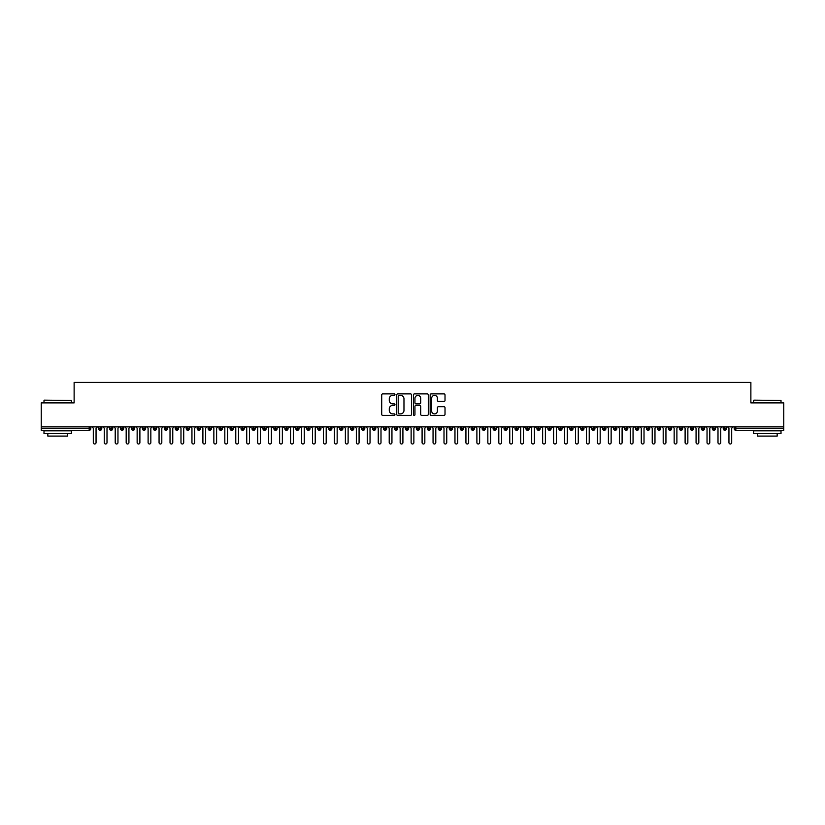 <?xml version="1.0" encoding="UTF-8"?>
<svg xmlns="http://www.w3.org/2000/svg" width="825" height="825" viewBox="0 0 825 825"><rect width="100%" height="100%" fill="white"/><g stroke="black" fill="none" stroke-linecap="round" stroke-linejoin="round"><path stroke-width="1.24" d="M394.969 394.628A0.753 0.753 0 0 0 394.216 393.876L382.779 393.876A1.073 1.073 0 0 0 381.707 394.958L381.707 414.315A1.073 1.073 0 0 0 382.779 415.398L394.216 415.398A0.753 0.753 0 0 0 394.969 414.645A0.753 0.753 0 0 0 394.216 413.892L392.731 413.892A3.444 3.444 0 0 1 389.287 410.448L389.287 408.829A3.444 3.444 0 0 1 392.731 405.395L394.216 405.395A0.753 0.753 0 0 0 394.969 404.632A0.753 0.753 0 0 0 394.216 403.879L392.731 403.879A3.444 3.444 0 0 1 389.287 400.445L389.287 398.826A3.444 3.444 0 0 1 392.731 395.381L394.216 395.381A0.753 0.753 0 0 0 394.969 394.628M443.943 401.466A1.073 1.073 0 0 0 445.015 400.383L445.015 394.958A1.073 1.073 0 0 0 443.943 393.876L431.248 393.876A1.073 1.073 0 0 0 430.165 394.958L430.165 414.315A1.073 1.073 0 0 0 431.248 415.398L443.943 415.398A1.073 1.073 0 0 0 445.015 414.315L445.015 407.756A1.073 1.073 0 0 0 443.943 406.684L438.508 406.684A1.073 1.073 0 0 0 437.425 407.756L437.425 411.015A2.877 2.877 0 0 1 434.548 413.892A2.877 2.877 0 0 1 431.671 411.015L431.671 398.258A2.877 2.877 0 0 1 434.548 395.381A2.877 2.877 0 0 1 437.425 398.258L437.425 400.383A1.073 1.073 0 0 0 438.508 401.466L443.943 401.466M41.25 426.886L783.75 426.886L783.75 402.878L750.874 402.878L750.874 382.387L74.126 382.387L74.126 402.878L41.25 402.878L41.25 428.639L89.172 428.639L89.172 426.886M411.562 394.958A1.073 1.073 0 0 0 410.479 393.876L397.794 393.876A1.073 1.073 0 0 0 396.712 394.958L396.712 414.315A1.073 1.073 0 0 0 397.794 415.398L410.479 415.398A1.073 1.073 0 0 0 411.562 414.315L411.562 394.958M414.521 393.876L427.206 393.876A1.073 1.073 0 0 1 428.288 394.958L428.288 414.315A1.073 1.073 0 0 1 427.206 415.398L421.781 415.398A1.073 1.073 0 0 1 420.698 414.315L420.698 406.467A1.073 1.073 0 0 0 419.626 405.395L416.027 405.395A1.073 1.073 0 0 0 414.944 406.467L414.944 414.645A0.753 0.753 0 0 1 414.191 415.398A0.753 0.753 0 0 1 413.438 414.645L413.438 394.958A1.073 1.073 0 0 1 414.521 393.876M90.812 428.639L89.172 428.639L89.172 430.279A1.64 1.64 0 0 0 90.812 428.639L90.812 426.886L90.812 428.639A1.64 1.64 0 0 1 89.172 430.279L41.25 430.279L41.25 428.639M783.75 426.886L783.75 430.279L735.828 430.279A1.64 1.64 0 0 1 734.188 428.639L734.188 426.886L734.188 428.639A1.64 1.64 0 0 0 735.828 430.279L735.828 428.639L783.75 428.639M100.186 426.886L100.186 430.279A1.64 1.64 0 0 1 98.536 428.639L98.536 426.886M101.774 426.886L101.774 428.639A1.64 1.64 0 0 1 100.186 430.279A1.64 1.64 0 0 0 101.774 428.639L98.536 428.639A1.64 1.64 0 0 0 100.186 430.279M111.148 426.886L111.148 430.279A1.64 1.64 0 0 1 109.498 428.639L109.498 426.886L109.498 428.639A1.64 1.64 0 0 0 111.148 430.279A1.64 1.64 0 0 0 112.736 428.639L112.736 426.886M122.1 426.886L122.1 430.279A1.64 1.64 0 0 1 120.46 428.639L120.46 426.886L120.46 428.639A1.64 1.64 0 0 0 122.1 430.279A1.64 1.64 0 0 0 123.688 428.639L123.688 426.886M133.062 426.886L133.062 430.279A1.64 1.64 0 0 1 131.422 428.639L131.422 426.886L131.422 428.639A1.64 1.64 0 0 0 133.062 430.279A1.64 1.64 0 0 0 134.65 428.639L134.65 426.886M144.024 426.886L144.024 430.279A1.64 1.64 0 0 1 142.374 428.639L142.374 426.886L142.374 428.639A1.64 1.64 0 0 0 144.024 430.279A1.64 1.64 0 0 0 145.612 428.639L145.612 426.886M154.976 426.886L154.976 430.279A1.64 1.64 0 0 1 153.337 428.639L153.337 426.886L153.337 428.639A1.64 1.64 0 0 0 154.976 430.279A1.64 1.64 0 0 0 156.575 428.639L156.575 426.886M165.938 426.886L165.938 430.279A1.64 1.64 0 0 1 164.299 428.639L164.299 426.886L164.299 428.639A1.64 1.64 0 0 0 165.938 430.279A1.64 1.64 0 0 0 167.527 428.639L167.527 426.886M176.901 426.886L176.901 430.279A1.64 1.64 0 0 1 175.261 428.639L175.261 426.886L175.261 428.639A1.64 1.64 0 0 0 176.901 430.279A1.64 1.64 0 0 0 178.489 428.639L178.489 426.886M187.863 426.886L187.863 430.279A1.64 1.64 0 0 1 186.213 428.639L186.213 426.886L186.213 428.639A1.64 1.64 0 0 0 187.863 430.279A1.64 1.64 0 0 0 189.451 428.639L189.451 426.886M198.815 426.886L198.815 430.279A1.64 1.64 0 0 1 197.175 428.639L197.175 426.886L197.175 428.639A1.64 1.64 0 0 0 198.815 430.279A1.64 1.64 0 0 0 200.413 428.639L200.413 426.886M209.777 426.886L209.777 430.279A1.64 1.64 0 0 1 208.137 428.639L208.137 426.886L208.137 428.639A1.64 1.64 0 0 0 209.777 430.279A1.64 1.64 0 0 0 211.365 428.639L211.365 426.886M220.739 426.886L220.739 430.279A1.64 1.64 0 0 1 219.089 428.639L219.089 426.886L219.089 428.639A1.64 1.64 0 0 0 220.739 430.279A1.64 1.64 0 0 0 222.327 428.639L222.327 426.886M231.701 426.886L231.701 430.279A1.64 1.64 0 0 1 230.051 428.639A1.64 1.64 0 0 0 231.701 430.279A1.64 1.64 0 0 1 230.051 428.639L230.051 426.886M233.289 426.886L233.289 428.639A1.64 1.64 0 0 1 231.701 430.279A1.64 1.64 0 0 0 233.289 428.639L230.051 428.639M242.653 430.279A1.64 1.64 0 0 1 241.013 428.639L241.013 426.886L241.013 428.639A1.64 1.64 0 0 0 242.653 430.279A1.64 1.64 0 0 0 244.241 428.639L244.241 426.886L244.241 428.639A1.64 1.64 0 0 1 242.653 430.279L242.653 428.639L244.241 428.639M253.615 426.886L253.615 430.279A1.64 1.64 0 0 1 251.976 428.639L251.976 426.886L251.976 428.639A1.64 1.64 0 0 0 253.615 430.279A1.64 1.64 0 0 0 255.203 428.639L255.203 426.886M264.577 426.886L264.577 430.279A1.64 1.64 0 0 1 262.928 428.639L262.928 426.886L262.928 428.639A1.64 1.64 0 0 0 264.577 430.279A1.64 1.64 0 0 0 266.166 428.639L266.166 426.886M275.54 426.886L275.54 428.639L273.89 428.639L273.89 426.886L273.89 428.639A1.64 1.64 0 0 0 275.54 430.279A1.64 1.64 0 0 0 277.128 428.639L277.128 426.886L277.128 428.639A1.64 1.64 0 0 1 275.54 430.279A1.64 1.64 0 0 1 273.89 428.639A1.64 1.64 0 0 0 275.54 430.279L275.54 428.639L277.128 428.639M286.492 426.886L286.492 430.279A1.64 1.64 0 0 1 284.852 428.639L284.852 426.886L284.852 428.639A1.64 1.64 0 0 0 286.492 430.279A1.64 1.64 0 0 0 288.08 428.639L288.08 426.886M297.454 426.886L297.454 430.279A1.64 1.64 0 0 1 295.814 428.639L295.814 426.886L295.814 428.639A1.64 1.64 0 0 0 297.454 430.279A1.64 1.64 0 0 0 299.042 428.639L299.042 426.886M308.416 426.886L308.416 430.279A1.64 1.64 0 0 1 306.766 428.639L306.766 426.886L306.766 428.639A1.64 1.64 0 0 0 308.416 430.279A1.64 1.64 0 0 0 310.004 428.639L310.004 426.886M319.368 426.886L319.368 430.279A1.64 1.64 0 0 1 317.728 428.639L317.728 426.886M320.966 426.886L320.966 428.639A1.64 1.64 0 0 1 319.368 430.279A1.64 1.64 0 0 0 320.966 428.639L317.728 428.639A1.64 1.64 0 0 0 319.368 430.279M330.33 426.886L330.33 430.279A1.64 1.64 0 0 1 328.69 428.639L328.69 426.886L328.69 428.639A1.64 1.64 0 0 0 330.33 430.279A1.64 1.64 0 0 0 331.918 428.639L331.918 426.886M341.292 426.886L341.292 430.279A1.64 1.64 0 0 1 339.642 428.639L339.642 426.886M342.88 426.886L342.88 428.639A1.64 1.64 0 0 1 341.292 430.279A1.64 1.64 0 0 0 342.88 428.639L339.642 428.639A1.64 1.64 0 0 0 341.292 430.279M352.254 426.886L352.254 430.279A1.64 1.64 0 0 1 350.604 428.639L350.604 426.886M353.843 426.886L353.843 428.639A1.64 1.64 0 0 1 352.254 430.279A1.64 1.64 0 0 0 353.843 428.639L350.604 428.639A1.64 1.64 0 0 0 352.254 430.279M363.206 426.886L363.206 430.279A1.64 1.64 0 0 1 361.567 428.639A1.64 1.64 0 0 0 363.206 430.279A1.64 1.64 0 0 1 361.567 428.639L361.567 426.886M364.794 426.886L364.794 428.639L364.794 426.886M374.168 426.886L374.168 430.279A1.64 1.64 0 0 1 372.529 428.639L372.529 426.886M375.757 426.886L375.757 428.639A1.64 1.64 0 0 1 374.168 430.279A1.64 1.64 0 0 0 375.757 428.639L372.529 428.639A1.64 1.64 0 0 0 374.168 430.279M385.131 426.886L385.131 430.279A1.64 1.64 0 0 1 383.481 428.639L383.481 426.886M386.719 426.886L386.719 428.639A1.64 1.64 0 0 1 385.131 430.279A1.64 1.64 0 0 0 386.719 428.639L383.481 428.639A1.64 1.64 0 0 0 385.131 430.279M396.093 426.886L396.093 430.279A1.64 1.64 0 0 1 394.443 428.639L394.443 426.886M397.681 426.886L397.681 428.639A1.64 1.64 0 0 1 396.093 430.279A1.64 1.64 0 0 0 397.681 428.639L394.443 428.639A1.64 1.64 0 0 0 396.093 430.279M407.045 426.886L407.045 430.279A1.64 1.64 0 0 1 405.405 428.639L405.405 426.886M408.633 426.886L408.633 428.639A1.64 1.64 0 0 1 407.045 430.279A1.64 1.64 0 0 0 408.633 428.639L405.405 428.639A1.64 1.64 0 0 0 407.045 430.279M418.007 426.886L418.007 430.279A1.64 1.64 0 0 1 416.367 428.639L416.367 426.886M419.595 426.886L419.595 428.639L419.595 426.886M428.969 426.886L428.969 430.279A1.64 1.64 0 0 1 427.319 428.639L427.319 426.886M430.557 426.886L430.557 428.639A1.64 1.64 0 0 1 428.969 430.279A1.64 1.64 0 0 0 430.557 428.639L427.319 428.639A1.64 1.64 0 0 0 428.969 430.279M439.921 426.886L439.921 430.279A1.64 1.64 0 0 1 438.281 428.639L438.281 426.886L438.281 428.639A1.64 1.64 0 0 0 439.921 430.279A1.64 1.64 0 0 0 441.519 428.639L441.519 426.886M450.883 426.886L450.883 430.279A1.64 1.64 0 0 1 449.243 428.639L449.243 426.886M452.471 426.886L452.471 428.639L452.471 426.886M461.845 426.886L461.845 430.279A1.64 1.64 0 0 1 460.206 428.639A1.64 1.64 0 0 0 461.845 430.279A1.64 1.64 0 0 1 460.206 428.639L460.206 426.886M463.433 426.886L463.433 428.639L463.433 426.886M472.808 426.886L472.808 430.279A1.64 1.64 0 0 1 471.157 428.639L471.157 426.886L471.157 428.639A1.64 1.64 0 0 0 472.808 430.279A1.64 1.64 0 0 0 474.396 428.639L474.396 426.886M483.759 426.886L483.759 430.279A1.64 1.64 0 0 1 482.12 428.639A1.64 1.64 0 0 0 483.759 430.279A1.64 1.64 0 0 1 482.12 428.639L482.12 426.886M485.358 426.886L485.358 428.639A1.64 1.64 0 0 1 483.759 430.279A1.64 1.64 0 0 0 485.358 428.639L482.12 428.639M494.722 426.886L494.722 430.279A1.64 1.64 0 0 1 493.082 428.639L493.082 426.886L493.082 428.639A1.64 1.64 0 0 0 494.722 430.279A1.64 1.64 0 0 0 496.31 428.639L496.31 426.886M505.684 426.886L505.684 430.279A1.64 1.64 0 0 1 504.034 428.639L504.034 426.886M507.272 426.886L507.272 428.639L507.272 426.886M516.646 426.886L516.646 430.279A1.64 1.64 0 0 1 514.996 428.639A1.64 1.64 0 0 0 516.646 430.279A1.64 1.64 0 0 1 514.996 428.639L514.996 426.886M518.234 426.886L518.234 428.639L518.234 426.886M527.598 426.886L527.598 430.279A1.64 1.64 0 0 1 525.958 428.639L525.958 426.886M529.186 426.886L529.186 428.639L529.186 426.886M538.56 426.886L538.56 430.279A1.64 1.64 0 0 1 536.92 428.639L536.92 426.886M540.148 426.886L540.148 428.639A1.64 1.64 0 0 1 538.56 430.279A1.64 1.64 0 0 0 540.148 428.639L536.92 428.639A1.64 1.64 0 0 0 538.56 430.279M549.522 426.886L549.522 430.279A1.64 1.64 0 0 1 547.872 428.639A1.64 1.64 0 0 0 549.522 430.279A1.64 1.64 0 0 1 547.872 428.639L547.872 426.886M551.11 426.886L551.11 428.639A1.64 1.64 0 0 1 549.522 430.279A1.64 1.64 0 0 0 551.11 428.639L547.872 428.639M560.484 426.886L560.484 430.279A1.64 1.64 0 0 1 558.834 428.639A1.64 1.64 0 0 0 560.484 430.279A1.64 1.64 0 0 1 558.834 428.639L558.834 426.886M562.072 426.886L562.072 428.639L562.072 426.886M571.436 426.886L571.436 430.279A1.64 1.64 0 0 1 569.797 428.639L569.797 426.886L569.797 428.639A1.64 1.64 0 0 0 571.436 430.279A1.64 1.64 0 0 0 573.024 428.639L573.024 426.886M582.398 426.886L582.398 430.279A1.64 1.64 0 0 1 580.759 428.639A1.64 1.64 0 0 0 582.398 430.279A1.64 1.64 0 0 1 580.759 428.639L580.759 426.886M583.987 426.886L583.987 428.639A1.64 1.64 0 0 1 582.398 430.279A1.64 1.64 0 0 0 583.987 428.639L580.759 428.639M593.361 426.886L593.361 430.279A1.64 1.64 0 0 1 591.711 428.639A1.64 1.64 0 0 0 593.361 430.279A1.64 1.64 0 0 1 591.711 428.639L591.711 426.886M594.949 426.886L594.949 428.639L594.949 426.886M604.312 426.886L604.312 430.279A1.64 1.64 0 0 1 602.673 428.639L602.673 426.886M605.911 426.886L605.911 428.639L605.911 426.886M615.275 426.886L615.275 430.279A1.64 1.64 0 0 1 613.635 428.639A1.64 1.64 0 0 0 615.275 430.279A1.64 1.64 0 0 1 613.635 428.639L613.635 426.886M616.863 426.886L616.863 428.639L616.863 426.886M626.237 426.886L626.237 430.279A1.64 1.64 0 0 1 624.587 428.639A1.64 1.64 0 0 0 626.237 430.279A1.64 1.64 0 0 1 624.587 428.639L624.587 426.886M627.825 426.886L627.825 428.639L627.825 426.886M637.199 426.886L637.199 430.279A1.64 1.64 0 0 1 635.549 428.639A1.64 1.64 0 0 0 637.199 430.279A1.64 1.64 0 0 1 635.549 428.639L635.549 426.886M638.787 426.886L638.787 428.639A1.64 1.64 0 0 1 637.199 430.279A1.64 1.64 0 0 0 638.787 428.639L635.549 428.639M648.151 426.886L648.151 430.279A1.64 1.64 0 0 1 646.511 428.639L646.511 426.886M649.739 426.886L649.739 428.639L649.739 426.886M659.113 426.886L659.113 430.279A1.64 1.64 0 0 1 657.473 428.639A1.64 1.64 0 0 0 659.113 430.279A1.64 1.64 0 0 1 657.473 428.639L657.473 426.886M660.701 426.886L660.701 428.639L660.701 426.886M670.075 426.886L670.075 430.279A1.64 1.64 0 0 1 668.425 428.639A1.64 1.64 0 0 0 670.075 430.279A1.64 1.64 0 0 1 668.425 428.639L668.425 426.886M671.663 426.886L671.663 428.639L671.663 426.886M681.038 426.886L681.038 430.279A1.64 1.64 0 0 1 679.387 428.639A1.64 1.64 0 0 0 681.038 430.279A1.64 1.64 0 0 1 679.387 428.639L679.387 426.886M682.626 426.886L682.626 428.639L682.626 426.886M691.989 426.886L691.989 430.279A1.64 1.64 0 0 1 690.35 428.639A1.64 1.64 0 0 0 691.989 430.279A1.64 1.64 0 0 1 690.35 428.639L690.35 426.886M693.577 426.886L693.577 428.639L693.577 426.886M702.952 426.886L702.952 430.279A1.64 1.64 0 0 1 701.312 428.639L701.312 426.886M704.54 426.886L704.54 428.639L704.54 426.886M713.914 426.886L713.914 430.279A1.64 1.64 0 0 1 712.264 428.639A1.64 1.64 0 0 0 713.914 430.279A1.64 1.64 0 0 1 712.264 428.639L712.264 426.886M715.502 426.886L715.502 428.639A1.64 1.64 0 0 1 713.914 430.279A1.64 1.64 0 0 0 715.502 428.639L712.264 428.639M724.866 426.886L724.866 430.279A1.64 1.64 0 0 1 723.226 428.639L723.226 426.886M726.464 426.886L726.464 428.639L726.464 426.886M242.653 426.886L242.653 428.639L241.013 428.639M363.206 430.279A1.64 1.64 0 0 0 364.794 428.639A1.64 1.64 0 0 1 363.206 430.279M418.007 430.279A1.64 1.64 0 0 0 419.595 428.639A1.64 1.64 0 0 1 418.007 430.279A1.64 1.64 0 0 1 416.367 428.639L419.595 428.639M450.883 430.279A1.64 1.64 0 0 0 452.471 428.639A1.64 1.64 0 0 1 450.883 430.279A1.64 1.64 0 0 1 449.243 428.639L452.471 428.639M461.845 430.279A1.64 1.64 0 0 0 463.433 428.639A1.64 1.64 0 0 1 461.845 430.279M505.684 430.279A1.64 1.64 0 0 0 507.272 428.639A1.64 1.64 0 0 1 505.684 430.279A1.64 1.64 0 0 1 504.034 428.639L507.272 428.639M516.646 430.279A1.64 1.64 0 0 0 518.234 428.639A1.64 1.64 0 0 1 516.646 430.279M527.598 430.279A1.64 1.64 0 0 0 529.186 428.639A1.64 1.64 0 0 1 527.598 430.279A1.64 1.64 0 0 1 525.958 428.639L529.186 428.639M560.484 430.279A1.64 1.64 0 0 0 562.072 428.639A1.64 1.64 0 0 1 560.484 430.279M593.361 430.279A1.64 1.64 0 0 0 594.949 428.639A1.64 1.64 0 0 1 593.361 430.279M604.312 430.279A1.64 1.64 0 0 0 605.911 428.639A1.64 1.64 0 0 1 604.312 430.279A1.64 1.64 0 0 1 602.673 428.639L605.911 428.639M615.275 430.279A1.64 1.64 0 0 0 616.863 428.639A1.64 1.64 0 0 1 615.275 430.279M626.237 430.279A1.64 1.64 0 0 0 627.825 428.639A1.64 1.64 0 0 1 626.237 430.279M648.151 430.279A1.64 1.64 0 0 0 649.739 428.639A1.64 1.64 0 0 1 648.151 430.279A1.64 1.64 0 0 1 646.511 428.639L649.739 428.639M659.113 430.279A1.64 1.64 0 0 0 660.701 428.639A1.64 1.64 0 0 1 659.113 430.279M670.075 430.279A1.64 1.64 0 0 0 671.663 428.639A1.64 1.64 0 0 1 670.075 430.279M681.038 430.279A1.64 1.64 0 0 0 682.626 428.639A1.64 1.64 0 0 1 681.038 430.279M691.989 430.279A1.64 1.64 0 0 0 693.577 428.639A1.64 1.64 0 0 1 691.989 430.279M702.952 430.279A1.64 1.64 0 0 0 704.54 428.639A1.64 1.64 0 0 1 702.952 430.279A1.64 1.64 0 0 1 701.312 428.639L704.54 428.639M724.866 430.279A1.64 1.64 0 0 0 726.464 428.639A1.64 1.64 0 0 1 724.866 430.279A1.64 1.64 0 0 1 723.226 428.639L726.464 428.639M398.97 395.381A0.753 0.753 0 0 0 398.217 396.134L398.217 413.139A0.753 0.753 0 0 0 398.97 413.892L400.537 413.892A3.444 3.444 0 0 0 403.972 410.448L403.972 398.826A3.444 3.444 0 0 0 400.537 395.381L398.97 395.381M420.698 398.32A2.877 2.877 0 0 0 417.821 395.443A2.877 2.877 0 0 0 414.944 398.32L414.944 402.806A1.073 1.073 0 0 0 416.027 403.879L419.626 403.879A1.073 1.073 0 0 0 420.698 402.806L420.698 398.32M93.308 442.613L93.308 428.257L93.308 442.613A1.372 1.372 -145.5 0 0 94.679 443.984A1.372 1.372 -145.5 0 0 96.051 442.613L96.051 428.257L96.051 442.613M97.412 426.886L96.051 428.257M93.308 428.257L91.936 426.886M104.27 442.613L104.27 428.257L104.27 442.613A1.372 1.372 -145.5 0 0 105.641 443.984A1.372 1.372 -145.5 0 0 107.003 442.613L107.003 428.257L107.003 442.613M115.222 442.613L115.222 428.257L115.222 442.613A1.372 1.372 -145.5 0 0 116.593 443.984A1.372 1.372 -145.5 0 0 117.965 442.613L117.965 428.257L117.965 442.613M126.184 442.613L126.184 428.257L126.184 442.613A1.372 1.372 -145.5 0 0 127.555 443.984A1.372 1.372 -145.5 0 0 128.927 442.613L128.927 428.257L128.927 442.613M137.146 442.613L137.146 428.257L137.146 442.613A1.372 1.372 -145.5 0 0 138.517 443.984A1.372 1.372 -145.5 0 0 139.889 442.613L139.889 428.257L139.889 442.613M108.374 426.886L107.003 428.257M104.27 428.257L102.898 426.886M119.336 426.886L117.965 428.257M115.222 428.257L113.86 426.886M130.298 426.886L128.927 428.257M126.184 428.257L124.812 426.886M141.25 426.886L139.889 428.257M137.146 428.257L135.774 426.886M44.323 400.146L71.393 400.476L44.323 400.146M57.688 433.568L43.993 433.568L43.993 430.825L71.393 430.825L71.393 433.568L57.688 433.568M67.557 433.568L67.557 436.095L47.829 436.095L47.829 433.568M753.937 400.146L781.007 400.476L753.937 400.146M767.312 433.568L753.607 433.568L753.607 430.825L781.007 430.825L781.007 433.568L767.312 433.568M777.171 433.568L777.171 436.095L757.443 436.095L757.443 433.568M148.108 442.613L148.108 428.257L148.108 442.613A1.372 1.372 -145.5 0 0 149.469 443.984A1.372 1.372 -145.5 0 0 150.841 442.613L150.841 428.257L150.841 442.613M152.213 426.886L150.841 428.257M148.108 428.257L146.737 426.886M159.06 442.613L159.06 428.257L159.06 442.613A1.372 1.372 -145.5 0 0 160.432 443.984A1.372 1.372 -145.5 0 0 161.803 442.613L161.803 428.257L161.803 442.613M170.022 442.613L170.022 428.257L170.022 442.613A1.372 1.372 -145.5 0 0 171.394 443.984A1.372 1.372 -145.5 0 0 172.765 442.613L172.765 428.257L172.765 442.613M180.984 442.613L180.984 428.257L180.984 442.613A1.372 1.372 -145.5 0 0 182.356 443.984A1.372 1.372 -145.5 0 0 183.717 442.613L183.717 428.257L183.717 442.613M191.947 442.613L191.947 428.257L191.947 442.613A1.372 1.372 -145.5 0 0 193.308 443.984A1.372 1.372 -145.5 0 0 194.679 442.613L194.679 428.257L194.679 442.613M163.175 426.886L161.803 428.257M159.06 428.257L157.699 426.886M174.137 426.886L172.765 428.257M170.022 428.257L168.651 426.886M185.089 426.886L183.717 428.257M180.984 428.257L179.613 426.886M196.051 426.886L194.679 428.257M191.947 428.257L190.575 426.886M202.898 442.613L202.898 428.257L202.898 442.613A1.372 1.372 -145.5 0 0 204.27 443.984A1.372 1.372 -145.5 0 0 205.642 442.613L205.642 428.257L205.642 442.613M213.861 442.613L213.861 428.257L213.861 442.613A1.372 1.372 -145.5 0 0 215.232 443.984A1.372 1.372 -145.5 0 0 216.604 442.613L216.604 428.257L216.604 442.613M224.823 442.613L224.823 428.257L224.823 442.613A1.372 1.372 -145.5 0 0 226.194 443.984A1.372 1.372 -145.5 0 0 227.556 442.613L227.556 428.257L227.556 442.613M235.775 442.613L235.775 428.257L235.775 442.613A1.372 1.372 -145.5 0 0 237.146 443.984A1.372 1.372 -145.5 0 0 238.518 442.613L238.518 428.257L238.518 442.613M246.737 442.613L246.737 428.257L246.737 442.613A1.372 1.372 -145.5 0 0 248.108 443.984A1.372 1.372 -145.5 0 0 249.48 442.613L249.48 428.257L249.48 442.613M207.013 426.886L205.642 428.257M202.898 428.257L201.527 426.886M217.975 426.886L216.604 428.257M213.861 428.257L212.489 426.886M228.927 426.886L227.556 428.257M224.823 428.257L223.451 426.886M239.889 426.886L238.518 428.257M235.775 428.257L234.413 426.886M250.852 426.886L249.48 428.257M246.737 428.257L245.365 426.886M257.699 442.613L257.699 428.257L257.699 442.613A1.372 1.372 -145.5 0 0 259.071 443.984A1.372 1.372 -145.5 0 0 260.442 442.613L260.442 428.257L260.442 442.613M261.803 426.886L260.442 428.257M257.699 428.257L256.327 426.886M268.661 442.613L268.661 428.257L268.661 442.613A1.372 1.372 -145.5 0 0 270.033 443.984A1.372 1.372 -145.5 0 0 271.394 442.613L271.394 428.257L271.394 442.613M272.766 426.886L271.394 428.257M268.661 428.257L267.29 426.886M279.613 442.613L279.613 428.257L279.613 442.613A1.372 1.372 -145.5 0 0 280.985 443.984A1.372 1.372 -145.5 0 0 282.356 442.613L282.356 428.257L282.356 442.613M283.728 426.886L282.356 428.257M279.613 428.257L278.252 426.886M290.575 442.613L290.575 428.257L290.575 442.613A1.372 1.372 -145.5 0 0 291.947 443.984A1.372 1.372 -145.5 0 0 293.318 442.613L293.318 428.257L293.318 442.613M294.69 426.886L293.318 428.257M290.575 428.257L289.204 426.886M301.537 442.613L301.537 428.257L301.537 442.613A1.372 1.372 -145.5 0 0 302.909 443.984A1.372 1.372 -145.5 0 0 304.281 442.613L304.281 428.257L304.281 442.613M305.642 426.886L304.281 428.257M301.537 428.257L300.166 426.886M312.5 442.613L312.5 428.257L312.5 442.613A1.372 1.372 -145.5 0 0 313.861 443.984A1.372 1.372 -145.5 0 0 315.233 442.613L315.233 428.257L315.233 442.613M316.604 426.886L315.233 428.257M312.5 428.257L311.128 426.886M323.452 442.613L323.452 428.257L323.452 442.613A1.372 1.372 -145.5 0 0 324.823 443.984A1.372 1.372 -145.5 0 0 326.195 442.613L326.195 428.257L326.195 442.613M327.566 426.886L326.195 428.257M323.452 428.257L322.08 426.886M334.414 442.613L334.414 428.257L334.414 442.613A1.372 1.372 -145.5 0 0 335.785 443.984A1.372 1.372 -145.5 0 0 337.157 442.613L337.157 428.257L337.157 442.613M338.528 426.886L337.157 428.257M334.414 428.257L333.042 426.886M345.376 442.613L345.376 428.257L345.376 442.613A1.372 1.372 -145.5 0 0 346.748 443.984A1.372 1.372 -145.5 0 0 348.109 442.613L348.109 428.257L348.109 442.613M349.48 426.886L348.109 428.257M345.376 428.257L344.004 426.886M356.338 442.613L356.338 428.257L356.338 442.613A1.372 1.372 -145.5 0 0 357.699 443.984A1.372 1.372 -145.5 0 0 359.071 442.613L359.071 428.257L359.071 442.613M360.442 426.886L359.071 428.257M356.338 428.257L354.967 426.886M367.29 442.613L367.29 428.257L367.29 442.613A1.372 1.372 -145.5 0 0 368.662 443.984A1.372 1.372 -145.5 0 0 370.033 442.613L370.033 428.257L370.033 442.613M371.405 426.886L370.033 428.257M367.29 428.257L365.918 426.886M378.252 442.613L378.252 428.257L378.252 442.613A1.372 1.372 -145.5 0 0 379.624 443.984A1.372 1.372 -145.5 0 0 380.995 442.613L380.995 428.257L380.995 442.613M382.357 426.886L380.995 428.257M378.252 428.257L376.881 426.886M389.214 442.613L389.214 428.257L389.214 442.613A1.372 1.372 -145.5 0 0 390.586 443.984A1.372 1.372 -145.5 0 0 391.947 442.613L391.947 428.257L391.947 442.613M393.319 426.886L391.947 428.257M389.214 428.257L387.843 426.886M400.166 442.613L400.166 428.257L400.166 442.613A1.372 1.372 -145.5 0 0 401.538 443.984A1.372 1.372 -145.5 0 0 402.909 442.613L402.909 428.257L402.909 442.613M404.281 426.886L402.909 428.257M400.166 428.257L398.805 426.886M411.128 442.613L411.128 428.257L411.128 442.613A1.372 1.372 -145.5 0 0 412.5 443.984A1.372 1.372 -145.5 0 0 413.872 442.613L413.872 428.257L413.872 442.613M415.243 426.886L413.872 428.257M411.128 428.257L409.757 426.886M422.091 442.613L422.091 428.257L422.091 442.613A1.372 1.372 -145.5 0 0 423.462 443.984A1.372 1.372 -145.5 0 0 424.834 442.613L424.834 428.257L424.834 442.613M426.195 426.886L424.834 428.257M422.091 428.257L420.719 426.886M433.053 442.613L433.053 428.257L433.053 442.613A1.372 1.372 -145.5 0 0 434.414 443.984A1.372 1.372 -145.5 0 0 435.786 442.613L435.786 428.257L435.786 442.613M437.157 426.886L435.786 428.257M433.053 428.257L431.681 426.886M444.005 442.613L444.005 428.257L444.005 442.613A1.372 1.372 -145.5 0 0 445.376 443.984A1.372 1.372 -145.5 0 0 446.748 442.613L446.748 428.257L446.748 442.613M448.119 426.886L446.748 428.257M444.005 428.257L442.643 426.886M454.967 442.613L454.967 428.257L454.967 442.613A1.372 1.372 -145.5 0 0 456.338 443.984A1.372 1.372 -145.5 0 0 457.71 442.613L457.71 428.257L457.71 442.613M459.082 426.886L457.71 428.257M454.967 428.257L453.595 426.886M465.929 442.613L465.929 428.257L465.929 442.613A1.372 1.372 -145.5 0 0 467.301 443.984A1.372 1.372 -145.5 0 0 468.662 442.613L468.662 428.257L468.662 442.613M470.033 426.886L468.662 428.257M465.929 428.257L464.558 426.886M476.891 442.613L476.891 428.257L476.891 442.613A1.372 1.372 -145.5 0 0 478.252 443.984A1.372 1.372 -145.5 0 0 479.624 442.613L479.624 428.257L479.624 442.613M480.996 426.886L479.624 428.257M476.891 428.257L475.52 426.886M487.843 442.613L487.843 428.257L487.843 442.613A1.372 1.372 -145.5 0 0 489.215 443.984A1.372 1.372 -145.5 0 0 490.586 442.613L490.586 428.257L490.586 442.613M491.958 426.886L490.586 428.257M487.843 428.257L486.472 426.886M498.805 442.613L498.805 428.257L498.805 442.613A1.372 1.372 -145.5 0 0 500.177 443.984A1.372 1.372 -145.5 0 0 501.548 442.613L501.548 428.257L501.548 442.613M502.92 426.886L501.548 428.257M498.805 428.257L497.434 426.886M509.767 442.613L509.767 428.257L509.767 442.613A1.372 1.372 -145.5 0 0 511.139 443.984A1.372 1.372 -145.5 0 0 512.5 442.613L512.5 428.257L512.5 442.613M513.872 426.886L512.5 428.257M509.767 428.257L508.396 426.886M520.719 442.613L520.719 428.257L520.719 442.613A1.372 1.372 -145.5 0 0 522.091 443.984A1.372 1.372 -145.5 0 0 523.462 442.613L523.462 428.257L523.462 442.613M524.834 426.886L523.462 428.257M520.719 428.257L519.358 426.886M531.682 442.613L531.682 428.257L531.682 442.613A1.372 1.372 -145.5 0 0 533.053 443.984A1.372 1.372 -145.5 0 0 534.425 442.613L534.425 428.257L534.425 442.613M535.796 426.886L534.425 428.257M531.682 428.257L530.31 426.886M542.644 442.613L542.644 428.257L542.644 442.613A1.372 1.372 -145.5 0 0 544.015 443.984A1.372 1.372 -145.5 0 0 545.387 442.613L545.387 428.257L545.387 442.613M546.748 426.886L545.387 428.257M542.644 428.257L541.272 426.886M553.606 442.613L553.606 428.257L553.606 442.613A1.372 1.372 -145.5 0 0 554.967 443.984A1.372 1.372 -145.5 0 0 556.339 442.613L556.339 428.257L556.339 442.613M557.71 426.886L556.339 428.257M553.606 428.257L552.234 426.886M564.558 442.613L564.558 428.257L564.558 442.613A1.372 1.372 -145.5 0 0 565.929 443.984A1.372 1.372 -145.5 0 0 567.301 442.613L567.301 428.257L567.301 442.613M568.673 426.886L567.301 428.257M564.558 428.257L563.197 426.886M575.52 442.613L575.52 428.257L575.52 442.613A1.372 1.372 -145.5 0 0 576.892 443.984A1.372 1.372 -145.5 0 0 578.263 442.613L578.263 428.257L578.263 442.613M579.635 426.886L578.263 428.257M575.52 428.257L574.148 426.886M586.482 442.613L586.482 428.257L586.482 442.613A1.372 1.372 -145.5 0 0 587.854 443.984A1.372 1.372 -145.5 0 0 589.225 442.613L589.225 428.257L589.225 442.613M590.587 426.886L589.225 428.257M586.482 428.257L585.111 426.886M597.444 442.613L597.444 428.257L597.444 442.613A1.372 1.372 -145.5 0 0 598.806 443.984A1.372 1.372 -145.5 0 0 600.177 442.613L600.177 428.257L600.177 442.613M601.549 426.886L600.177 428.257M597.444 428.257L596.073 426.886M608.396 442.613L608.396 428.257L608.396 442.613A1.372 1.372 -145.5 0 0 609.768 443.984A1.372 1.372 -145.5 0 0 611.139 442.613L611.139 428.257L611.139 442.613M612.511 426.886L611.139 428.257M608.396 428.257L607.025 426.886M619.358 442.613L619.358 428.257L619.358 442.613A1.372 1.372 -145.5 0 0 620.73 443.984A1.372 1.372 -145.5 0 0 622.102 442.613L622.102 428.257L622.102 442.613M623.473 426.886L622.102 428.257M619.358 428.257L617.987 426.886M630.321 442.613L630.321 428.257L630.321 442.613A1.372 1.372 -145.5 0 0 631.692 443.984A1.372 1.372 -145.5 0 0 633.053 442.613L633.053 428.257L633.053 442.613M634.425 426.886L633.053 428.257M630.321 428.257L628.949 426.886M641.283 442.613L641.283 428.257L641.283 442.613A1.372 1.372 -145.5 0 0 642.644 443.984A1.372 1.372 -145.5 0 0 644.016 442.613L644.016 428.257L644.016 442.613M645.387 426.886L644.016 428.257M641.283 428.257L639.911 426.886M652.235 442.613L652.235 428.257L652.235 442.613A1.372 1.372 -145.5 0 0 653.606 443.984A1.372 1.372 -145.5 0 0 654.978 442.613L654.978 428.257L654.978 442.613M656.349 426.886L654.978 428.257M652.235 428.257L650.863 426.886M663.197 442.613L663.197 428.257L663.197 442.613A1.372 1.372 -145.5 0 0 664.568 443.984A1.372 1.372 -145.5 0 0 665.94 442.613L665.94 428.257L665.94 442.613M667.301 426.886L665.94 428.257M663.197 428.257L661.825 426.886M674.159 442.613L674.159 428.257L674.159 442.613A1.372 1.372 -145.5 0 0 675.531 443.984A1.372 1.372 -145.5 0 0 676.892 442.613L676.892 428.257L676.892 442.613M678.263 426.886L676.892 428.257M674.159 428.257L672.788 426.886M685.111 442.613L685.111 428.257L685.111 442.613A1.372 1.372 -145.5 0 0 686.482 443.984A1.372 1.372 -145.5 0 0 687.854 442.613L687.854 428.257L687.854 442.613M689.226 426.886L687.854 428.257M685.111 428.257L683.75 426.886M696.073 442.613L696.073 428.257L696.073 442.613A1.372 1.372 -145.5 0 0 697.445 443.984A1.372 1.372 -145.5 0 0 698.816 442.613L698.816 428.257L698.816 442.613M700.188 426.886L698.816 428.257M696.073 428.257L694.702 426.886M707.035 442.613L707.035 428.257L707.035 442.613A1.372 1.372 -145.5 0 0 708.407 443.984A1.372 1.372 -145.5 0 0 709.778 442.613L709.778 428.257L709.778 442.613M711.14 426.886L709.778 428.257M707.035 428.257L705.664 426.886M717.998 442.613L717.998 428.257L717.998 442.613A1.372 1.372 -145.5 0 0 719.359 443.984A1.372 1.372 -145.5 0 0 720.73 442.613L720.73 428.257L720.73 442.613M722.102 426.886L720.73 428.257M717.998 428.257L716.626 426.886M728.949 442.613L728.949 428.257L728.949 442.613A1.372 1.372 -145.5 0 0 730.321 443.984A1.372 1.372 -145.5 0 0 731.692 442.613L731.692 428.257L731.692 442.613M733.064 426.886L731.692 428.257M728.949 428.257L727.588 426.886M735.828 426.886L735.828 428.639L734.188 428.639M109.498 428.639A1.64 1.64 0 0 0 111.148 430.279A1.64 1.64 0 0 0 112.736 428.639L109.498 428.639M120.46 428.639A1.64 1.64 0 0 0 122.1 430.279A1.64 1.64 0 0 0 123.688 428.639L120.46 428.639M131.422 428.639A1.64 1.64 0 0 0 133.062 430.279A1.64 1.64 0 0 0 134.65 428.639L131.422 428.639M142.374 428.639A1.64 1.64 0 0 0 144.024 430.279A1.64 1.64 0 0 0 145.612 428.639L142.374 428.639M153.337 428.639L156.575 428.639A1.64 1.64 0 0 1 154.976 430.279M164.299 428.639A1.64 1.64 0 0 0 165.938 430.279A1.64 1.64 0 0 0 167.527 428.639L164.299 428.639M175.261 428.639L178.489 428.639A1.64 1.64 0 0 1 176.901 430.279M186.213 428.639A1.64 1.64 0 0 0 187.863 430.279A1.64 1.64 0 0 0 189.451 428.639L186.213 428.639M197.175 428.639A1.64 1.64 0 0 0 198.815 430.279A1.64 1.64 0 0 0 200.413 428.639L197.175 428.639M208.137 428.639A1.64 1.64 0 0 0 209.777 430.279A1.64 1.64 0 0 0 211.365 428.639L208.137 428.639M219.089 428.639A1.64 1.64 0 0 0 220.739 430.279A1.64 1.64 0 0 0 222.327 428.639L219.089 428.639M251.976 428.639L255.203 428.639A1.64 1.64 0 0 1 253.615 430.279M262.928 428.639A1.64 1.64 0 0 0 264.577 430.279A1.64 1.64 0 0 0 266.166 428.639L262.928 428.639M284.852 428.639L288.08 428.639A1.64 1.64 0 0 1 286.492 430.279M295.814 428.639A1.64 1.64 0 0 0 297.454 430.279A1.64 1.64 0 0 0 299.042 428.639L295.814 428.639M306.766 428.639L310.004 428.639A1.64 1.64 0 0 1 308.416 430.279M328.69 428.639L331.918 428.639A1.64 1.64 0 0 1 330.33 430.279M361.567 428.639L364.794 428.639M438.281 428.639L441.519 428.639A1.64 1.64 0 0 1 439.921 430.279M460.206 428.639L463.433 428.639M471.157 428.639A1.64 1.64 0 0 0 472.808 430.279A1.64 1.64 0 0 0 474.396 428.639L471.157 428.639M493.082 428.639L496.31 428.639A1.64 1.64 0 0 1 494.722 430.279M514.996 428.639L518.234 428.639M558.834 428.639L562.072 428.639M569.797 428.639A1.64 1.64 0 0 0 571.436 430.279A1.64 1.64 0 0 0 573.024 428.639L569.797 428.639M591.711 428.639L594.949 428.639M613.635 428.639L616.863 428.639M624.587 428.639L627.825 428.639M657.473 428.639L660.701 428.639M668.425 428.639L671.663 428.639M679.387 428.639L682.626 428.639M690.35 428.639L693.577 428.639M43.993 402.878L43.993 400.476M50.232 430.825L50.232 430.279M65.144 430.825L65.144 430.279M71.393 402.878L71.393 400.476M753.607 402.878L753.607 400.476M759.856 430.825L759.856 430.279M774.768 430.825L774.768 430.279M781.007 402.878L781.007 400.476"/></g></svg>
